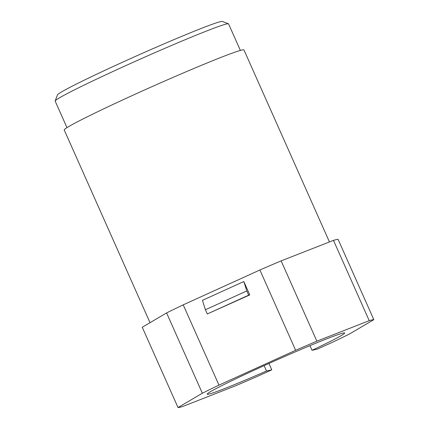 <?xml version="1.0" encoding="UTF-8"?>
<svg xmlns="http://www.w3.org/2000/svg" width="429" height="429" viewBox="0 0 429 429"><rect width="100%" height="100%" fill="white"/><g stroke="black" fill="none" stroke-linecap="round" stroke-linejoin="round"><path stroke-width="0.64" d="M329.451 241.951L243.967 49.952A98.38 3.877 -24 0 0 135.537 94.058A98.38 3.877 156 0 0 64.221 129.976L150.021 322.688M268.951 363.476L271.782 369.836L256.21 376.914A107.636 4.242 -24 0 1 234.974 386.02L182.625 406.531A107.636 4.242 -24 0 1 178.014 407.55L142.262 327.257L166.591 312.929A107.636 4.242 -24 0 1 183.215 304.837L259.894 269.997A107.636 4.242 -24 0 1 281.129 260.886L333.478 240.374A107.636 4.242 -24 0 1 338.09 239.355L373.836 319.653L349.506 333.982A107.636 4.242 -24 0 1 332.888 342.074L317.31 349.147L312.044 350.311A75.231 2.965 -24 0 0 344.653 333.001A75.231 2.965 -24 0 0 261.733 366.731A75.231 2.965 -24 0 0 207.196 394.203A75.231 2.965 -24 0 0 266.516 370.999L264.13 365.647M55.169 100.933L57.518 94.83A90.278 3.555 156 0 1 122.957 62.028A90.278 3.555 -24 0 1 222.335 21.45L228.437 23.788A94.906 3.738 -24 0 0 123.965 66.447A94.906 3.738 156 0 0 55.169 100.933A94.906 3.738 156 0 0 55.164 101.099L66.978 127.633M228.437 23.788A94.906 3.738 -24 0 1 228.566 23.895L240.379 50.429M309.969 345.656L312.044 350.311M271.782 369.836L266.516 370.999M178.014 407.55L202.343 393.221A107.636 4.242 -24 0 1 218.967 385.129L295.645 350.289A107.636 4.242 -24 0 1 316.875 341.184L369.224 320.672A107.636 4.242 -24 0 1 373.836 319.653M202.343 393.221L166.591 312.929M218.967 385.129L183.215 304.837M295.645 350.289L259.894 269.997M243.817 281.542L202.429 300.348L205.411 309.738L207.293 313.964L249.775 294.916L243.817 281.542L246.804 290.932L248.681 295.157L249.775 294.916M316.875 341.184L281.129 260.886M369.224 320.672L333.478 240.374M207.293 313.964L248.681 295.157M205.411 309.738L246.804 290.932"/></g></svg>
